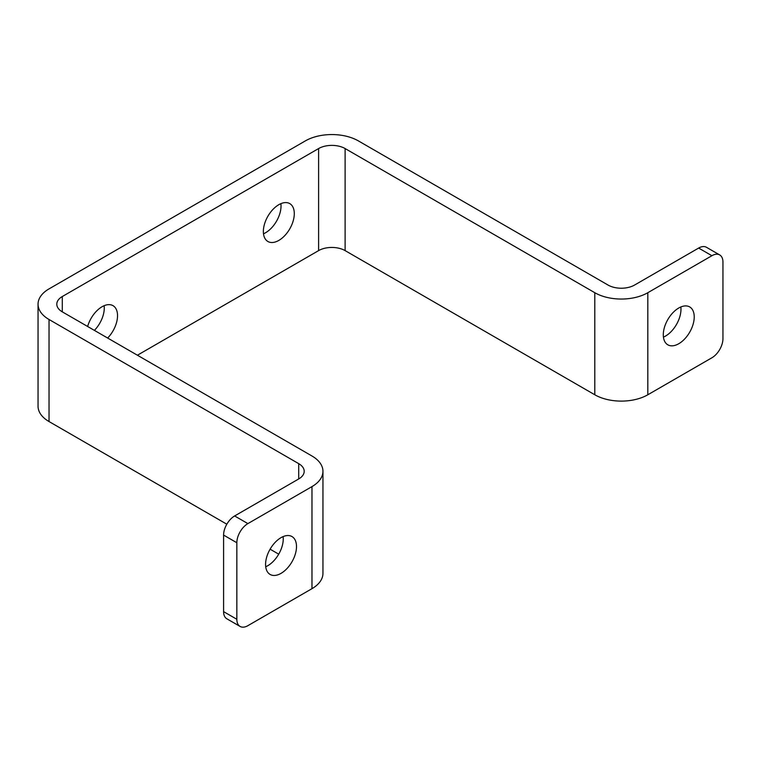 <?xml version="1.0" encoding="UTF-8"?>
<svg xmlns="http://www.w3.org/2000/svg" width="761" height="761" viewBox="0 0 761 761"><rect width="100%" height="100%" fill="white"/><g stroke="black" fill="none" stroke-linecap="round" stroke-linejoin="round"><path stroke-width="1.14" d="M278.83 240.409A21.869 12.633 120 0 0 293.118 221.128A21.869 12.633 120 0 0 289.76 203.606A21.869 12.633 120 0 0 278.83 204.69A21.869 12.633 120 0 0 264.543 223.962A21.869 12.633 120 0 0 267.891 241.494A21.869 12.633 120 0 0 278.83 240.409M263.496 233.789A21.869 12.633 120 0 0 265.57 232.752A21.869 12.633 120 0 0 280.895 203.653M107.643 338.036A21.869 12.633 120 0 0 112.999 305.656A21.869 12.633 120 0 0 102.06 306.74A21.869 12.633 120 0 0 87.639 326.479M94.393 330.379A21.869 12.633 120 0 0 104.133 305.703M678.755 343.734A21.869 12.633 120 0 0 693.052 324.462A21.869 12.633 120 0 0 689.694 306.93A21.869 12.633 120 0 0 678.755 308.015A21.869 12.633 120 0 0 664.467 327.297A21.869 12.633 120 0 0 667.825 344.819A21.869 12.633 120 0 0 678.755 343.734M663.43 337.113A21.869 12.633 120 0 0 665.504 336.086A21.869 12.633 120 0 0 680.829 306.987M281.037 573.356A21.869 12.633 120 0 0 295.325 554.084A21.869 12.633 120 0 0 291.977 536.553A21.869 12.633 120 0 0 281.037 537.637A21.869 12.633 120 0 0 266.75 556.919A21.869 12.633 120 0 0 270.098 574.441A21.869 12.633 120 0 0 281.037 573.356M265.713 566.745A21.869 12.633 120 0 0 267.777 565.708A21.869 12.633 120 0 0 283.111 536.61M711.906 255.715L647.82 292.709L647.82 394.769L711.906 357.775A15.62 9.018 120 0 0 722.95 338.635L722.95 262.098A15.62 9.018 120 0 0 719.716 254.945A15.62 9.018 120 0 0 711.906 255.715L698.646 248.057L634.569 285.052A18.749 10.825 180 0 1 608.049 285.052L358.374 140.899A37.498 21.65 0 0 0 305.342 140.899L49.037 288.885A37.498 21.65 0 0 0 38.05 304.191A37.498 21.65 0 0 0 49.037 319.496L298.712 463.649A18.749 10.825 180 0 1 304.2 471.306A18.749 10.825 180 0 1 298.712 478.954L234.635 515.958L247.896 523.606A15.62 9.018 120 0 0 236.842 542.745L236.842 619.283A15.62 9.018 120 0 0 240.086 626.436A15.62 9.018 120 0 0 247.896 625.666L311.972 588.672A37.498 21.65 180 0 0 322.949 573.356L322.949 471.306A37.498 21.65 180 0 1 311.972 486.612L247.896 523.606M647.82 292.709A37.498 21.65 180 0 1 594.798 292.709L345.114 148.557A18.749 10.825 0 0 0 318.602 148.557L62.288 296.533A18.749 10.825 0 0 0 56.799 304.191A18.749 10.825 0 0 0 62.288 311.848L311.972 456.001A37.498 21.65 180 0 1 322.949 471.306M647.82 394.769A37.498 21.65 180 0 1 594.798 394.769L345.114 250.616A18.749 10.825 0 0 0 318.602 250.616L137.418 355.216M38.05 304.191L38.05 406.25A37.498 21.65 0 0 0 49.037 421.556L226.826 524.205M270.098 549.185L278.716 554.16M240.086 626.436L226.826 618.779A15.62 9.018 -60 0 1 223.591 611.635L236.842 619.283M236.842 542.745L223.591 535.088L223.591 611.635M223.591 535.088A15.62 9.018 -60 0 1 234.635 515.958M698.646 248.057A15.62 9.018 -60 0 1 706.455 247.287L719.716 254.945M311.972 486.612L311.972 588.672M62.288 296.533L62.288 311.848M318.602 148.557L318.602 250.616M345.114 148.557L345.114 250.616M594.798 292.709L594.798 394.769M49.037 319.496L49.037 421.556M298.712 463.649L298.712 478.954"/></g></svg>
